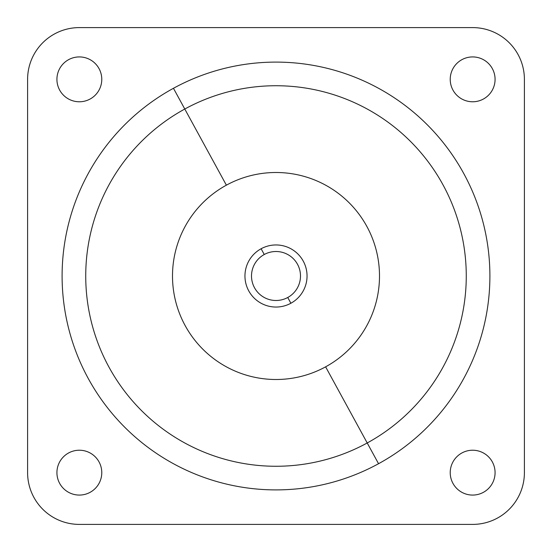 <?xml version="1.0" encoding="UTF-8"?>
<svg xmlns="http://www.w3.org/2000/svg" width="552" height="552" viewBox="0 0 552 552"><rect width="100%" height="100%" fill="white"/><g stroke="black" fill="none" stroke-linecap="round" stroke-linejoin="round"><path stroke-width="0.83" d="M287.744 297.493L290.883 303.248A31.05 31.05 0 0 1 248.752 290.883A31.05 31.05 0 0 1 261.117 248.752L264.256 254.506A24.495 24.495 0 0 0 254.506 287.744A24.495 24.495 0 0 0 287.744 297.493A24.495 24.495 0 0 0 297.493 264.256A24.495 24.495 0 0 0 264.256 254.506L261.117 248.752A31.05 31.05 0 0 0 248.752 290.883A31.05 31.05 0 0 0 290.883 303.248A31.05 31.05 0 0 0 303.248 261.117A31.05 31.05 0 0 0 261.117 248.752A31.05 31.05 0 0 1 303.248 261.117A31.05 31.05 0 0 1 290.883 303.248L287.744 297.493A24.495 24.495 0 0 1 254.506 287.744A24.495 24.495 0 0 1 264.256 254.506A24.495 24.495 0 0 1 297.493 264.256A24.495 24.495 0 0 1 287.744 297.493M226.382 185.168A103.5 103.5 0 0 1 366.832 226.382A103.5 103.5 0 0 1 325.618 366.832A103.5 103.5 0 0 1 185.168 325.618A103.5 103.5 0 0 1 226.382 185.168A103.5 103.5 0 0 0 185.168 325.618A103.5 103.5 0 0 0 325.618 366.832A103.5 103.5 0 0 0 366.832 226.382A103.5 103.5 0 0 0 226.382 185.168L184.782 109.027A190.261 190.261 0 0 1 442.973 184.782A190.261 190.261 0 0 1 367.218 442.973L325.618 366.832L367.218 442.973A190.261 190.261 0 0 1 109.027 367.218A190.261 190.261 0 0 1 184.782 109.027L226.382 185.168M173.452 88.285A213.9 213.9 0 0 1 463.714 173.452A213.9 213.9 0 0 1 378.548 463.714L367.218 442.973A190.261 190.261 0 0 0 442.973 184.782A190.261 190.261 0 0 0 184.782 109.027L173.452 88.285L184.782 109.027A190.261 190.261 0 0 0 109.027 367.218A190.261 190.261 0 0 0 367.218 442.973L378.548 463.714A213.9 213.9 0 0 1 88.285 378.548A213.9 213.9 0 0 1 173.452 88.285A213.9 213.9 0 0 0 88.285 378.548A213.9 213.9 0 0 0 378.548 463.714A213.9 213.9 0 0 0 463.714 173.452A213.9 213.9 0 0 0 173.452 88.285M27.6 79.35L27.6 472.65A51.75 51.75 0 0 0 79.35 524.4L472.65 524.4A51.75 51.75 0 0 0 524.4 472.65L524.4 79.35A51.75 51.75 0 0 0 472.65 27.6L79.35 27.6A51.75 51.75 0 0 0 27.6 79.35A51.75 51.75 0 0 1 79.35 27.6L472.65 27.6A51.75 51.75 0 0 1 524.4 79.35L524.4 472.65A51.75 51.75 0 0 1 472.65 524.4L79.35 524.4A51.75 51.75 0 0 1 27.6 472.65L27.6 79.35M495.075 79.35A22.425 22.425 0 0 1 472.65 101.775A22.425 22.425 0 0 1 450.225 79.35A22.425 22.425 0 0 1 472.65 56.925A22.425 22.425 0 0 1 495.075 79.35A22.425 22.425 0 0 0 472.65 56.925A22.425 22.425 0 0 0 450.225 79.35A22.425 22.425 0 0 0 472.65 101.775A22.425 22.425 0 0 0 495.075 79.35M101.775 79.35A22.425 22.425 0 0 1 79.35 101.775A22.425 22.425 0 0 1 56.925 79.35A22.425 22.425 0 0 1 79.35 56.925A22.425 22.425 0 0 1 101.775 79.35A22.425 22.425 0 0 0 79.35 56.925A22.425 22.425 0 0 0 56.925 79.35A22.425 22.425 0 0 0 79.35 101.775A22.425 22.425 0 0 0 101.775 79.35M101.775 472.65A22.425 22.425 0 0 1 79.35 495.075A22.425 22.425 0 0 1 56.925 472.65A22.425 22.425 0 0 1 79.35 450.225A22.425 22.425 0 0 1 101.775 472.65A22.425 22.425 0 0 0 79.35 450.225A22.425 22.425 0 0 0 56.925 472.65A22.425 22.425 0 0 0 79.35 495.075A22.425 22.425 0 0 0 101.775 472.65M495.075 472.65A22.425 22.425 0 0 1 472.65 495.075A22.425 22.425 0 0 1 450.225 472.65A22.425 22.425 0 0 1 472.65 450.225A22.425 22.425 0 0 1 495.075 472.65A22.425 22.425 0 0 0 472.65 450.225A22.425 22.425 0 0 0 450.225 472.65A22.425 22.425 0 0 0 472.65 495.075A22.425 22.425 0 0 0 495.075 472.65"/></g></svg>
